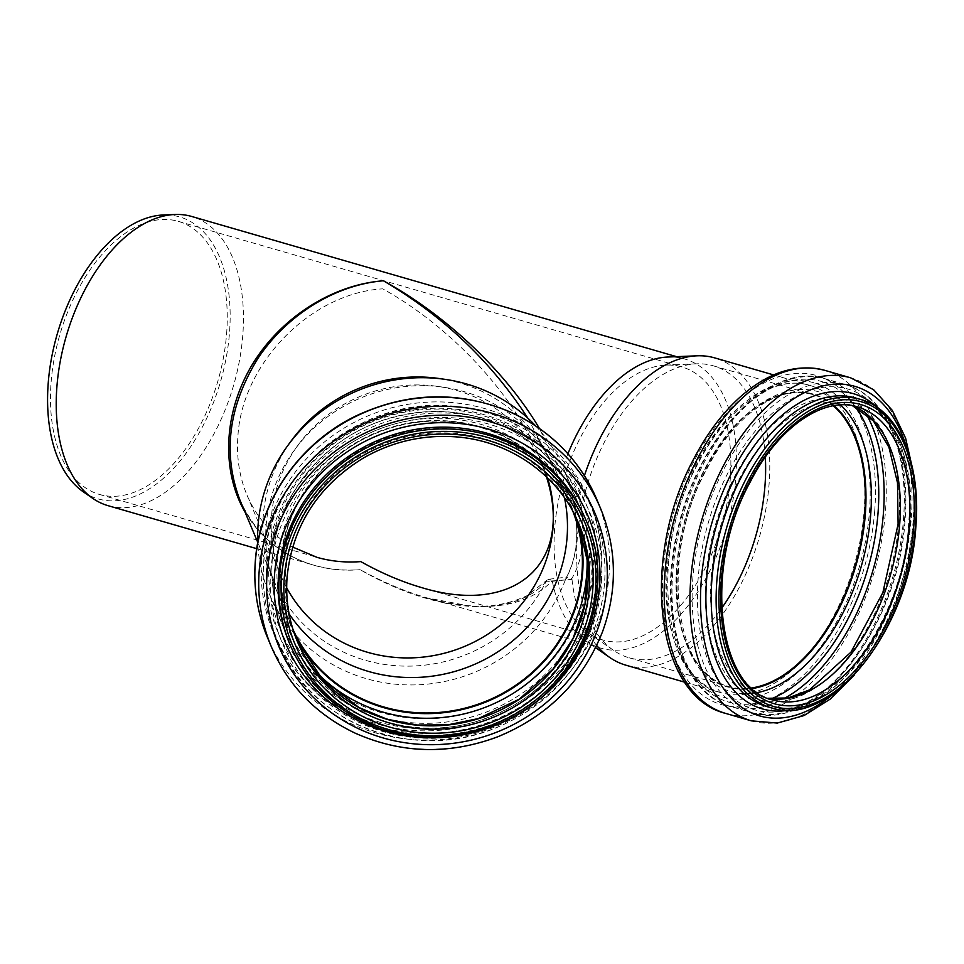 <?xml version="1.0" encoding="UTF-8"?>
<svg xmlns="http://www.w3.org/2000/svg" width="964" height="964" viewBox="0 0 964 964"><rect width="100%" height="100%" fill="white"/><g stroke="black" fill="none" stroke-linecap="round" stroke-linejoin="round"><path stroke-width="0.72" stroke-dasharray="4.82 3.62" d="M439.186 378.515A150.529 143.503 -22.8 0 1 551.071 463.106A150.529 143.503 -22.8 0 1 554.734 472.83L572.218 496.159C580.135 529.634 577.906 557.325 565.543 579.244L567.856 576.954L571.736 578.749C584.413 556.818 586.642 529.128 578.412 495.677C575.279 497.545 573.206 497.701 572.218 496.159L554.89 473.3C556.071 474.987 558.06 474.83 560.855 472.842L578.786 495.074L578.412 495.677M554.734 472.83L549.504 459.382L554.915 473.36M565.543 579.244L565.338 579.93L545.961 581.955A150.529 143.503 -22.8 0 1 406.133 666.136A150.529 143.503 -22.8 0 1 273.631 580.003A150.529 143.503 -22.8 0 1 291.248 440.837M546.19 581.388C513.8 618.96 436.969 614.128 360.15 569.676C382.829 582.123 405.097 591.522 426.944 597.873L466.974 605.5C487.832 607.874 507.895 604.585 527.188 595.607L546.853 580.232L545.961 581.955M546.841 580.232L549.299 579.231L552.155 580.931M571.736 578.762L572.001 579.412L552.167 580.931C525.621 607.754 483.88 613.405 426.968 597.885M560.855 472.842L539.418 428.438M527.802 418.135L549.504 459.382M244.964 511.956C260.629 538.274 283.368 555.951 313.18 564.988L313.324 565.024C328.254 569.302 343.859 570.857 360.15 569.676C307.396 574.375 258.906 546.166 239.771 499.629M625.889 665.184A159.94 92.665 106.1 0 0 769.019 484.808A159.94 92.665 106.1 0 0 714.722 357.897M584.425 475.686A159.94 92.665 106.1 0 0 578.786 495.074M572.001 579.412A159.94 92.665 106.1 0 0 596.692 645.458M565.338 579.93A159.94 152.469 -22.8 0 1 418.509 684.777A159.94 152.469 -22.8 0 1 269.077 593.426A159.94 152.469 -22.8 0 1 257.762 542.828M535.55 425.799A159.94 152.469 -22.8 0 1 563.856 469.227A159.94 152.469 -22.8 0 1 572.122 495.592M546.455 476.855L538.792 455.611C513.029 393.408 450.176 326.242 382.744 288.851C311.336 292.899 242.326 362.874 237.951 435.656C236.325 456.912 239.337 476.722 246.977 495.086C256.665 517.608 271.884 534.924 292.634 547.034M286.682 587.775A142.118 135.49 -22.8 0 1 281.331 576.617A142.118 135.49 -22.8 0 1 271.583 515.475A142.118 135.49 -22.8 0 1 297.96 445.223A142.118 135.49 -22.8 0 1 437.632 386.383A142.118 135.49 -22.8 0 1 543.274 466.251A142.118 135.49 -22.8 0 1 547.528 477.879M289.092 613.827A151.926 144.841 -22.8 0 1 276.584 590.607A151.926 144.841 -22.8 0 1 266.16 525.26A151.926 144.841 -22.8 0 1 294.357 450.152A151.926 144.841 -22.8 0 1 443.681 387.251A151.926 144.841 -22.8 0 1 556.602 472.625A151.926 144.841 -22.8 0 1 564.482 497.81M292.972 629.384A151.926 144.841 -22.8 0 1 291.502 626.034A151.926 144.841 -22.8 0 1 281.09 560.687A151.926 144.841 -22.8 0 1 408.664 423.642A151.926 144.841 -22.8 0 1 571.532 508.064A151.926 144.841 -22.8 0 1 572.905 511.45M294.502 634.023A152.529 145.407 -22.8 0 1 290.959 626.275A152.529 145.407 -22.8 0 1 280.5 560.662A152.529 145.407 -22.8 0 1 408.579 423.076A152.529 145.407 -22.8 0 1 572.086 507.835A152.529 145.407 -22.8 0 1 575.147 515.788M765.32 457.105A151.926 88.025 106.1 0 0 713.324 365.826A151.926 88.025 106.1 0 0 696.454 363.838A151.926 88.025 106.1 0 0 586.57 487.326A151.926 88.025 106.1 0 0 613.598 650.399A151.926 88.025 106.1 0 0 628.938 657.737A151.926 88.025 106.1 0 0 721.614 608.284M554.625 558.626A142.118 82.338 -73.9 0 1 666.16 365.103A142.118 82.338 -73.9 0 1 681.946 366.959A142.118 82.338 -73.9 0 1 730.194 479.735A142.118 82.338 -73.9 0 1 602.994 640.024A142.118 82.338 -73.9 0 1 588.655 633.167A142.118 82.338 -73.9 0 1 554.625 558.626M552.396 581.449A150.529 87.206 106.1 0 0 585.811 640.94A150.529 87.206 106.1 0 0 601.006 648.194A150.529 87.206 106.1 0 0 735.725 478.433A150.529 87.206 106.1 0 0 684.621 358.982A150.529 87.206 106.1 0 0 667.895 357.017M567.917 453.767A150.529 87.206 106.1 0 0 561.181 472.324M108.028 505.666A150.529 87.206 106.1 0 0 242.735 335.906A150.529 87.206 106.1 0 0 191.643 216.454M83.278 491.809A146.769 85.037 106.1 0 0 174.074 467.889A146.769 85.037 106.1 0 0 229.456 333.363A146.769 85.037 106.1 0 0 163.326 214.972M226.576 334.134A142.118 82.338 106.1 0 0 178.328 221.358A142.118 82.338 106.1 0 0 59.756 335.026A142.118 82.338 106.1 0 0 99.388 494.424A142.118 82.338 106.1 0 0 226.576 334.134M834.029 405.675A152.529 88.375 106.1 0 0 813.206 394.071A152.529 88.375 106.1 0 0 685.946 516.065A152.529 88.375 106.1 0 0 728.471 687.139A152.529 88.375 106.1 0 0 752.281 688.429M833.306 405.808A151.926 88.025 106.1 0 0 813.038 394.65A151.926 88.025 106.1 0 0 686.284 516.162A151.926 88.025 106.1 0 0 728.639 686.561A151.926 88.025 106.1 0 0 751.739 687.947M864.033 512.27A159.94 92.665 106.1 0 0 809.736 385.359A159.94 92.665 106.1 0 0 676.294 513.27A159.94 92.665 106.1 0 0 720.891 692.658A159.94 92.665 106.1 0 0 864.033 512.27M272.342 558.385A159.94 152.469 -22.8 0 1 406.639 414.122A159.94 152.469 -22.8 0 1 578.087 502.991A159.94 152.469 -22.8 0 1 489.893 705.6A159.94 152.469 -22.8 0 1 283.308 627.19A159.94 152.469 -22.8 0 1 272.342 558.385M294.526 634.071A152.529 145.407 -22.8 0 1 290.995 626.371A152.529 145.407 -22.8 0 1 280.536 560.759A152.529 145.407 -22.8 0 1 408.616 423.172A152.529 145.407 -22.8 0 1 572.122 507.92A152.529 145.407 -22.8 0 1 575.171 515.836M314.927 670.45A156.18 148.89 -22.8 0 1 277.391 561.711A156.18 148.89 -22.8 0 1 434.294 418.268A156.18 148.89 -22.8 0 1 586.956 555.854M266.895 561.53A166.893 159.096 -22.8 0 1 525.91 433.318A166.893 159.096 -22.8 0 1 503.594 710.697A166.893 159.096 -22.8 0 1 266.895 561.53M263.75 562.482A170.544 162.591 -22.8 0 1 406.953 408.652A170.544 162.591 -22.8 0 1 589.775 503.413A170.544 162.591 -22.8 0 1 495.725 719.457A170.544 162.591 -22.8 0 1 275.439 635.842A170.544 162.591 -22.8 0 1 263.75 562.482M266.751 569.628A170.544 162.591 -22.8 0 1 409.965 415.797A170.544 162.591 -22.8 0 1 592.776 510.559A170.544 162.591 -22.8 0 1 498.737 726.603A170.544 162.591 -22.8 0 1 278.451 642.988A170.544 162.591 -22.8 0 1 266.751 569.628M270.703 570.881A167.025 159.229 -22.8 0 1 529.935 442.572A167.025 159.229 -22.8 0 1 507.594 720.18A167.025 159.229 -22.8 0 1 270.703 570.881M281.741 571.712A156.048 148.757 -22.8 0 1 523.922 451.839A156.048 148.757 -22.8 0 1 503.051 711.203A156.048 148.757 -22.8 0 1 281.741 571.712M297.563 641.976L296.864 640.277A152.529 145.407 -22.8 0 1 296.141 638.578A152.529 145.407 -22.8 0 1 285.681 572.965A152.529 145.407 -22.8 0 1 413.761 435.391A152.529 145.407 -22.8 0 1 577.267 520.138A152.529 145.407 -22.8 0 1 577.978 521.837L578.701 523.536A152.529 145.407 -22.8 0 0 415.195 438.777A152.529 145.407 -22.8 0 0 287.115 576.364M586.22 520.753A160.542 153.047 -22.8 0 1 497.689 724.121A160.542 153.047 -22.8 0 1 290.333 645.41M585.473 519.006A160.542 153.047 -22.8 0 1 496.954 722.373A160.542 153.047 -22.8 0 1 289.586 643.663C303.178 675.137 325.254 699.334 355.812 716.264C395.336 736.894 437.15 740.774 481.241 727.892C569.869 703.214 621.985 598.524 585.473 519.006M600.572 508.438A178.557 170.218 -22.8 0 1 502.111 734.628A178.557 170.218 -22.8 0 1 271.487 647.085M596.716 499.28A178.557 170.218 -22.8 0 1 498.255 725.47A178.557 170.218 -22.8 0 1 267.63 637.927M261.69 559.216A171.243 163.253 -22.8 0 1 527.465 427.667A171.243 163.253 -22.8 0 1 504.558 712.276A171.243 163.253 -22.8 0 1 261.69 559.216M269.185 559.349A163.591 155.951 -22.8 0 1 523.078 433.68A163.591 155.951 -22.8 0 1 501.208 705.576A163.591 155.951 -22.8 0 1 269.185 559.349M869.408 512.571A163.591 94.773 106.1 0 0 728.892 417.629A163.591 94.773 106.1 0 0 707.01 689.537A163.591 94.773 106.1 0 0 869.408 512.571M874.661 511.438A171.243 99.208 106.1 0 0 727.567 412.062A171.243 99.208 106.1 0 0 704.66 696.683A171.243 99.208 106.1 0 0 874.661 511.438M725.615 713.396A178.557 103.449 106.1 0 0 885.41 512.029A178.557 103.449 106.1 0 0 824.798 370.345M751.378 720.843A178.557 103.449 106.1 0 0 911.173 519.476A178.557 103.449 106.1 0 0 850.549 377.792M837.367 690.513A171.52 99.376 106.1 0 0 913.053 522.44A171.52 99.376 106.1 0 0 907.1 449.32M789.685 710.01A164.049 95.05 106.1 0 0 909.16 523.898A164.049 95.05 106.1 0 0 877.18 407.386M910.1 525.392A160.542 93.014 106.1 0 0 855.598 397.999C891.025 406.977 914.39 459.973 908.582 524.392C903.16 626.877 821.629 727.687 766.428 706.443A160.542 93.014 106.1 0 0 910.1 525.392M771.369 707.865A160.542 93.014 106.1 0 0 915.041 526.814A160.542 93.014 106.1 0 0 860.539 399.433M852.586 405.724A152.529 88.375 106.1 0 0 847.838 404.085L857.382 406.844A152.529 88.375 106.1 0 0 730.122 528.838A152.529 88.375 106.1 0 0 772.646 699.912L763.102 697.153A152.529 88.375 106.1 0 0 767.995 698.31M852.525 405.711L847.838 404.085A152.529 88.375 106.1 0 0 720.578 526.079A152.529 88.375 106.1 0 0 763.102 697.153L767.934 698.285M898.665 523.633A156.048 90.411 106.1 0 0 764.633 433.077A156.048 90.411 106.1 0 0 743.762 692.441A156.048 90.411 106.1 0 0 898.665 523.633M904.389 521.488A167.025 96.774 106.1 0 0 760.921 424.57A167.025 96.774 106.1 0 0 738.593 702.178A167.025 96.774 106.1 0 0 904.389 521.488M903.449 520.006A170.544 98.81 106.1 0 0 845.561 384.672A170.544 98.81 106.1 0 0 703.274 521.066A170.544 98.81 106.1 0 0 750.823 712.348A170.544 98.81 106.1 0 0 903.449 520.006M866.214 413.918A170.544 98.81 106.1 0 0 825.449 378.864A170.544 98.81 106.1 0 0 683.163 515.258A170.544 98.81 106.1 0 0 730.712 706.54A170.544 98.81 106.1 0 0 783.901 698.647M855.719 407.133A166.893 96.689 106.1 0 0 682.066 514.945A166.893 96.689 106.1 0 0 771.393 698.779M840.608 404.964A156.18 90.483 106.1 0 0 687.296 516.451A156.18 90.483 106.1 0 0 757.463 692.562M834.173 405.651A152.529 88.375 106.1 0 0 813.459 394.156A152.529 88.375 106.1 0 0 686.211 516.138A152.529 88.375 106.1 0 0 728.736 687.212A152.529 88.375 106.1 0 0 752.39 688.537M565.88 578.304C577.725 556.746 579.846 529.405 572.242 496.279M549.082 579.219L567.507 577.026M239.59 499.183C255.074 533.357 279.608 555.288 313.167 564.976L313.167 564.976M684.826 682.223L720.891 692.658C663.268 681.223 648.013 553.589 697.587 464.323C726.916 406.591 774.996 374.044 809.736 385.359L773.67 374.936M551.071 463.106L549.685 459.816M273.631 580.003L257.737 542.286M543.274 466.251L538.792 455.611M281.331 576.617L246.977 495.086M269.077 593.426L283.308 627.19C274.162 605.308 270.523 582.425 272.366 558.542C276.511 495.894 324.651 437.427 387.359 419.015C431.33 406.23 473.011 410.158 512.39 430.8C542.696 447.67 564.591 471.733 578.087 502.991L563.856 469.227M297.96 445.223L294.357 450.152M437.632 386.383L443.681 387.251M571.532 508.064L556.602 472.625M291.502 626.034L276.584 590.607M290.959 626.275L290.995 626.371C282.283 605.5 278.801 583.69 280.56 560.915C286.296 508.823 312.541 468.878 359.307 441.054C386.178 426.269 414.785 419.593 445.139 421.015C500.81 423.413 551.902 458.43 572.122 507.92L572.086 507.835M263.714 562.325C268.269 470.034 365.32 392.529 459.888 407.001C517.379 413.737 568.507 451.646 589.775 503.413L592.776 510.559C608.417 549.034 609.043 588.209 594.643 628.07C575.845 675.415 542.298 708.962 494.014 728.712C406.627 763.801 306.793 718.349 278.451 642.988L275.439 635.842C265.654 612.393 261.738 587.895 263.714 562.325M588.655 633.167L613.598 650.399M666.16 365.103L696.454 363.838M585.811 640.94L595.607 647.7M256.761 548.673L313.324 565.024M426.944 597.873L601.006 648.194M676.571 356.656L684.621 358.982M99.388 494.424L316.987 557.337M421.485 587.546L602.994 640.024M178.328 221.358L681.946 366.959M854.514 674.836L876.927 642.313L894.978 604.404L907.654 563.325L914.209 521.452L913.233 471.733M845.561 384.672C886.904 395.855 910.968 453.454 904.967 520.994C898.761 627.998 815.291 734.773 750.823 712.348L730.712 706.54C680.488 693.562 657.412 611.622 677.776 529.164C698.153 435.861 769.947 360.488 825.449 378.864L845.561 384.672M813.206 394.071L813.459 394.156C780.43 383.371 734.58 414.363 706.588 469.456C659.28 554.613 673.896 676.391 728.736 687.212L728.471 687.139M628.938 657.737L728.639 686.561M713.324 365.826L813.038 394.65"/><path stroke-width="1.45" d="M539.418 428.438C505.666 371.502 445.971 315.011 383.395 280.777C443.223 315.999 491.363 361.777 527.802 418.135M257.737 542.286L239.59 499.195C222.539 453.02 228.601 406.145 257.798 358.596C286.633 314.939 335.327 284.778 383.395 280.777C332.086 284.669 280.283 317.927 251.917 365.175C223.672 412.484 220.925 470.312 244.964 511.956M773.67 374.936L714.722 357.897A159.94 92.665 106.1 0 0 696.96 355.812A159.94 92.665 106.1 0 0 584.425 475.686M596.692 645.458A159.94 92.665 106.1 0 0 609.742 657.472A159.94 92.665 106.1 0 0 625.889 665.184L684.826 682.223M257.762 542.828A159.94 152.469 -22.8 0 1 258.111 524.621A159.94 152.469 -22.8 0 1 287.79 445.573L291.248 440.837A150.529 143.503 -22.8 0 1 439.186 378.515L444.982 379.346A159.94 152.469 -22.8 0 1 535.55 425.799M287.79 445.573A159.94 152.469 -22.8 0 1 444.982 379.346M547.528 477.879A142.118 135.49 -22.8 0 1 464.901 646.29A142.118 135.49 -22.8 0 1 286.682 587.775M292.634 547.034L316.987 557.337C330.965 561.337 345.558 562.759 360.801 561.602C381.395 573.122 401.627 581.774 421.485 587.546C514.74 616.129 574.122 563.53 546.455 476.855M564.482 497.81A151.926 144.841 -22.8 0 1 472.83 665.1A151.926 144.841 -22.8 0 1 289.092 613.827M572.905 511.45A151.926 144.841 -22.8 0 1 487.748 700.527A151.926 144.841 -22.8 0 1 292.972 629.384M575.147 515.788A152.529 145.407 -22.8 0 1 487.977 701.057A152.529 145.407 -22.8 0 1 294.502 634.023M721.614 608.284A151.926 88.025 106.1 0 0 764.91 486.386A151.926 88.025 106.1 0 0 765.32 457.105M696.96 355.812L667.895 357.017A150.529 87.206 106.1 0 0 567.917 453.767M676.571 356.656L191.643 216.454A150.529 87.206 106.1 0 0 174.918 214.49A150.529 87.206 106.1 0 0 66.058 336.846A150.529 87.206 106.1 0 0 92.833 498.412A150.529 87.206 106.1 0 0 108.028 505.666L256.761 548.673M174.918 214.49L163.326 214.972A146.769 85.037 106.1 0 0 57.165 334.279A146.769 85.037 106.1 0 0 83.278 491.809L92.833 498.412M752.281 688.429A152.529 88.375 106.1 0 0 864.985 515.113A152.529 88.375 106.1 0 0 834.029 405.675M751.739 687.947A151.926 88.025 106.1 0 0 864.612 515.21A151.926 88.025 106.1 0 0 833.306 405.808M575.171 515.836A152.529 145.407 -22.8 0 1 488.013 701.153A152.529 145.407 -22.8 0 1 294.526 634.071M586.956 555.854A156.18 148.89 -22.8 0 1 489.833 705.467A156.18 148.89 -22.8 0 1 314.927 670.45M577.978 521.837A152.529 145.407 -22.8 0 1 493.158 713.36A152.529 145.407 -22.8 0 1 296.864 640.277L322.169 678.933L359.042 707.564L386.998 719.204L417.002 725.049L447.838 724.844L478.216 718.602L519.15 699.249L552.818 669.317L573.074 638.349L585.052 603.789L587.63 562.108L577.978 521.837M297.563 641.976C288.851 621.093 285.38 599.271 287.139 576.484C292.646 525.645 317.939 486.23 363.042 458.237C391.468 441.886 421.883 434.728 454.297 436.752C508.992 440.054 558.771 474.818 578.701 523.536A152.529 145.407 -22.8 0 1 494.592 716.758A152.529 145.407 -22.8 0 1 297.563 641.976A152.529 145.407 -22.8 0 1 287.115 576.364M284.32 577.123A155.734 148.468 -22.8 0 1 526.019 457.478A155.734 148.468 -22.8 0 1 505.196 716.324A155.734 148.468 -22.8 0 1 284.32 577.123M281.548 577.002A158.542 151.131 -22.8 0 1 527.597 455.213A158.542 151.131 -22.8 0 1 506.389 718.71A158.542 151.131 -22.8 0 1 281.548 577.002M279.331 576.364A160.542 153.047 -22.8 0 1 414.122 431.559A160.542 153.047 -22.8 0 1 586.22 520.753C620.696 597.246 575.544 695.598 495.062 725.302C456.165 740.376 417.388 741.292 378.756 728.073C337.255 712.541 307.781 684.982 290.333 645.41A160.542 153.047 -22.8 0 1 279.331 576.364M290.333 645.41L289.586 643.663A160.542 153.047 -22.8 0 1 278.584 574.604A160.542 153.047 -22.8 0 1 413.387 429.799A160.542 153.047 -22.8 0 1 585.473 519.006L586.22 520.753M274.644 573.351A164.049 156.397 -22.8 0 1 529.248 447.332A164.049 156.397 -22.8 0 1 507.317 719.988A164.049 156.397 -22.8 0 1 274.644 573.351M267.136 572.785A171.52 163.518 -22.8 0 1 533.345 441.018A171.52 163.518 -22.8 0 1 510.402 726.097A171.52 163.518 -22.8 0 1 267.136 572.785M259.244 570.278A178.557 170.218 -22.8 0 1 409.17 409.218A178.557 170.218 -22.8 0 1 600.572 508.438C616.972 548.805 617.635 589.884 602.548 631.661C582.859 681.235 547.757 716.348 497.243 736.99C448.706 754.92 401.337 753.643 355.15 733.146C316.264 714.565 288.369 685.874 271.487 647.085A178.557 170.218 -22.8 0 1 259.244 570.278M255.388 561.132A178.557 170.218 -22.8 0 1 405.314 400.072A178.557 170.218 -22.8 0 1 596.716 499.28C579.581 459.961 551.203 431.053 511.595 412.544C460.298 390.649 408.712 391.637 356.861 415.508C299.973 442.524 259.641 500.135 255.34 560.819C253.267 587.63 257.364 613.333 267.63 637.927A178.557 170.218 -22.8 0 1 255.388 561.132M725.615 713.396C654.05 695.875 640.638 556.18 693.947 458.563C707.058 433.475 722.494 412.917 740.292 396.903C768.392 372.056 796.565 363.199 824.798 370.345A178.557 103.449 106.1 0 0 675.836 513.137A178.557 103.449 106.1 0 0 725.615 713.396L751.378 720.843L777.285 723.06L804.036 715.565L830.173 699.141L854.514 674.836M824.798 370.345L850.549 377.792A178.557 103.449 106.1 0 0 701.587 520.584A178.557 103.449 106.1 0 0 751.378 720.843M907.1 449.32A171.52 99.376 106.1 0 0 772.164 416.255A171.52 99.376 106.1 0 0 705.6 646.483A171.52 99.376 106.1 0 0 837.367 690.513M877.18 407.386A164.049 95.05 106.1 0 0 716.601 524.922A164.049 95.05 106.1 0 0 789.685 710.01M860.539 399.433L855.598 397.999A160.542 93.014 106.1 0 0 721.662 526.392A160.542 93.014 106.1 0 0 766.428 706.443L771.369 707.865C830.835 729.001 910.04 628.42 915.8 527.308C921.476 463.551 898.677 409.616 860.539 399.433A160.542 93.014 106.1 0 0 726.603 527.814A160.542 93.014 106.1 0 0 771.369 707.865M915.366 527.609A158.542 91.845 106.1 0 0 779.201 435.608A158.542 91.845 106.1 0 0 757.993 699.105A158.542 91.845 106.1 0 0 915.366 527.609M913.643 528.067A155.734 90.23 106.1 0 0 779.876 437.704A155.734 90.23 106.1 0 0 759.054 696.538A155.734 90.23 106.1 0 0 913.643 528.067M909.16 527.886A152.529 88.375 106.1 0 0 857.382 406.844C824.148 396.084 778.635 426.751 750.643 481.193C702.937 566.205 717.071 688.742 772.646 699.912A152.529 88.375 106.1 0 0 909.16 527.886M767.995 698.31A152.529 88.375 106.1 0 0 899.617 525.127A152.529 88.375 106.1 0 0 852.586 405.724M783.901 698.647A170.544 98.81 106.1 0 0 883.337 514.198A170.544 98.81 106.1 0 0 866.214 413.918M771.393 698.779A166.893 96.689 106.1 0 0 877.963 513.896A166.893 96.689 106.1 0 0 855.719 407.133M757.463 692.562A156.18 90.483 106.1 0 0 870.625 515.475A156.18 90.483 106.1 0 0 840.608 404.964M752.39 688.537A152.529 88.375 106.1 0 0 865.25 515.186A152.529 88.375 106.1 0 0 834.173 405.651M600.572 508.438L596.716 499.28M271.487 647.085L267.63 637.927M595.607 647.7L609.742 657.472M913.233 471.733L905.618 438.186L892.278 410.351L873.649 389.733L850.549 377.792M767.934 698.285L788.106 697.96L809.483 689.911L850.971 652.146L882.855 592.643L898.099 524.127L897.496 482.759L888.953 447.308L873.42 420.919L852.525 405.711"/></g></svg>
